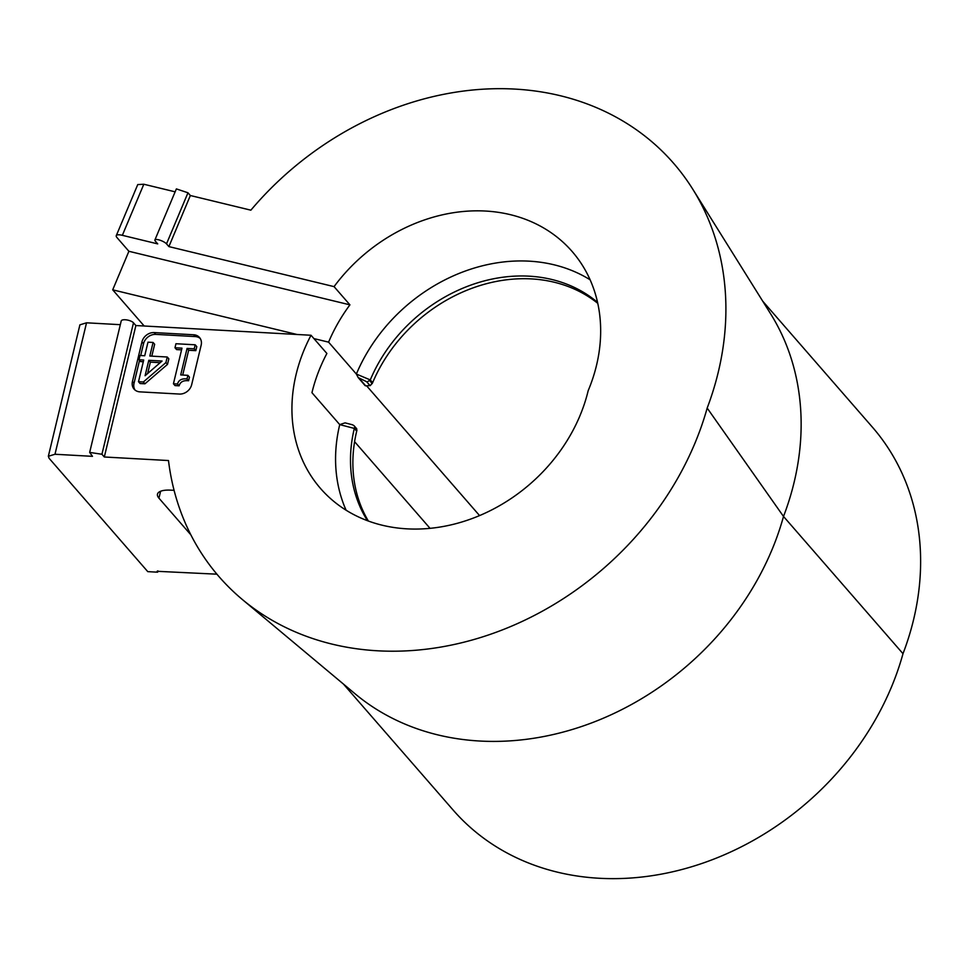 <?xml version="1.0" encoding="UTF-8"?>
<svg xmlns="http://www.w3.org/2000/svg" width="967" height="967" viewBox="0 0 967 967"><rect width="100%" height="100%" fill="white"/><g stroke="black" fill="none" stroke-linecap="round" stroke-linejoin="round"><path stroke-width="1.45" d="M313.937 338.595L328.587 342.149A161.247 134.232 139 0 1 349.921 304.847L334.062 286.631L168.887 246.597L190.354 195.515L250.864 210.177A295.697 246.15 139 0 1 514.855 89.085A295.697 246.15 139 0 1 692.795 189.242L770.651 313.876A272.38 226.749 139 0 1 783.512 516.451L902.997 653.692A272.38 226.749 -41 0 0 872.343 427.088L762.685 301.136M692.795 189.242A295.697 246.15 139 0 1 707.179 408.074L783.512 516.451A272.38 226.749 139 0 1 600.302 719.484A272.38 226.749 139 0 1 355.01 693.738L242.294 599.467A295.697 246.15 139 0 1 168.488 460.546L104.315 456.992L135.876 325.541L311.023 335.259A161.247 134.232 -41 0 0 320.524 488.468A161.247 134.232 -41 0 0 471.328 518.832A161.247 134.232 -41 0 0 588.178 390.692A161.247 134.232 -41 0 0 572.077 251.432A161.247 134.232 -41 0 0 485.579 211.048A161.247 134.232 -41 0 0 334.062 286.631M328.587 342.149L356.364 374.06L358.189 377.565L367.158 381.977L370.276 379.922L356.364 374.06A161.247 134.232 -41 0 1 529.203 261.163A161.247 134.232 -41 0 1 590.112 279.789M366.59 385.797L479.572 515.592M597.558 302.393A148.181 123.353 -41 0 0 529.106 276.175A148.181 123.353 -41 0 0 370.276 379.922L372.658 382.654A148.181 123.353 139 0 1 531.487 278.907A148.181 123.353 139 0 1 597.763 303.336M372.658 382.654L370.301 385.579L365.707 385.845L359.591 378.822M368.379 521.056A148.181 123.353 139 0 1 356.702 431.161L356.944 430.17L354.067 425.71L352.604 424.827L345.098 422.857L339.731 424.61L311.954 392.699A161.247 134.232 -41 0 1 326.882 353.475L311.023 335.259M144.192 326.012L112.704 289.834L296.929 334.473M343.478 684.104L453.136 810.056A272.38 226.749 -41 0 0 703.432 862.939A272.38 226.749 -41 0 0 902.997 653.692M707.179 408.074A295.697 246.15 139 0 1 508.038 627.631A295.697 246.15 139 0 1 242.294 599.467M139.949 391.865L179.415 394.053A10.891 9.066 -41 0 0 191.659 384.721L201.148 345.195A10.891 9.066 -41 0 0 199.504 337.483A10.891 9.066 -41 0 0 193.654 334.763L154.188 332.575A10.891 9.066 -41 0 0 141.944 341.907L132.455 381.433A10.891 9.066 -41 0 0 134.099 389.145A10.891 9.066 -41 0 0 139.949 391.865M175.124 191.829L143.817 184.238L137.749 184.576L116.27 235.658A10.891 3.07 22.8 0 1 122.35 235.319L157.718 243.889L155.336 241.158A6.539 1.837 22.8 0 1 154.889 239.985A6.539 1.837 22.8 0 1 160.063 240.227A6.539 1.837 22.8 0 1 166.505 243.865L168.887 246.597M190.354 195.515L187.973 192.784L176.369 188.903L154.889 239.985M112.704 289.834L128.901 251.287L349.921 304.847M128.901 251.287L117.019 237.616A10.891 3.07 22.8 0 1 116.27 235.658M430.049 528.345L354.587 441.677M157.416 571.05L157.645 572.186L147.782 571.642L49.075 458.261L48.362 456.267L54.986 454.26L92.481 456.339L89.665 452.411L101.934 454.26L104.315 456.992M216.91 574.18L157.113 571.304M190.837 534.811L158.939 498.162A21.794 7.845 13.5 0 1 157.476 494.161A21.794 7.845 13.5 0 1 170.748 490.148L174.084 490.329M139.538 360.365L134.038 383.258A10.891 9.066 -41 0 0 134.969 389.991M200.217 338.462A10.891 9.066 -41 0 0 195.237 336.576L155.772 334.389A10.891 9.066 -41 0 0 143.527 343.732L140.698 355.542M135.876 325.541L133.494 322.809L101.934 454.26M367.484 520.717A148.181 123.353 -41 0 1 354.321 428.417L339.731 424.61A161.247 134.232 -41 0 0 346.113 510.225M54.986 454.26L86.534 322.809L79.923 324.827M86.534 322.809L120.319 324.682M89.665 452.399L121.213 320.959A6.539 2.357 13.5 0 1 126.641 319.908A6.539 2.357 13.5 0 1 133.494 322.809M365.115 385.615L358.189 377.565M364.958 385.337L365.707 385.845L364.958 385.337M182.703 375.039L188.65 350.259L195.817 350.658L196.785 346.621L195.201 344.796L194.234 348.833L195.817 350.658M188.589 380.768L189.459 377.142L187.876 375.329L187.006 378.943L188.589 380.768C183.404 380.176 180.249 381.856 179.113 385.821L175.015 385.591L173.431 383.778L181.977 348.156L174.979 347.757L176.562 349.583L181.566 349.861M151.807 356.158L154.66 344.276L153.076 342.463L149.812 356.037L167.243 357.004L168.838 358.83L167.496 364.402L144.941 383.802L140.082 383.524L138.499 381.711L143.708 360.026L139.006 359.76L140.59 361.585L143.297 361.731M355.892 428.611L356.944 430.17M356.702 431.161L354.321 428.417L354.563 427.438M157.947 570.929L157.645 572.186M194.234 348.833L187.066 348.434L188.65 350.259M187.066 348.434L180.708 374.93L187.876 375.329M187.006 378.943C181.82 378.351 178.653 380.043 177.517 384.008L179.113 385.821M177.517 384.008L173.431 383.778M174.979 347.757L175.946 343.732L195.201 344.796M139.006 359.76L140.022 355.493L144.724 355.759L147.987 342.173L153.076 342.463M167.243 357.004L165.913 362.577L167.496 364.402M165.913 362.577L143.358 381.977L144.941 383.802M143.358 381.977L138.499 381.711M145.086 375.74L162.069 361.042L148.797 360.304L145.086 375.74M160.184 362.673L150.381 362.129L148.797 360.304M150.381 362.129L147.637 373.528M369.877 380.889L372.259 383.621M132.455 381.433L134.038 383.258M141.944 341.907L143.527 343.732M154.188 332.575L155.772 334.389M193.654 334.763L195.237 336.576M187.973 192.784L166.505 243.865M122.35 235.319L143.817 184.238M160.595 491.272L158.939 498.162M370.047 385.615L366.747 381.832M79.91 324.815L48.35 456.267M356.775 428.816L354.067 425.71"/></g></svg>
